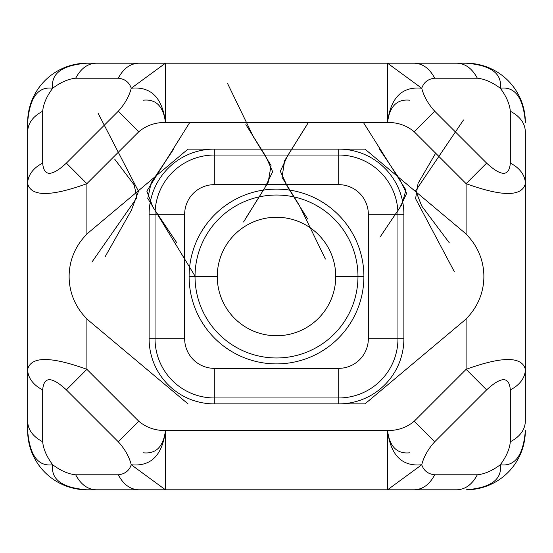 <?xml version="1.0" encoding="UTF-8"?>
<svg xmlns="http://www.w3.org/2000/svg" width="553" height="553" viewBox="0 0 553 553"><rect width="100%" height="100%" fill="white"/><g stroke="black" fill="none" stroke-linecap="round" stroke-linejoin="round"><path stroke-width="0.83" d="M387.542 430.552C389.616 446.741 397.026 454.151 409.78 452.783C397.026 454.151 389.616 446.741 387.542 430.552L387.542 489.799L86.897 489.799A59.247 59.247 0 0 1 27.65 430.552L27.65 122.448A59.247 59.247 0 0 1 86.897 63.201L387.542 63.201L421.752 88.245C402.052 86.261 390.653 97.66 387.542 122.448L165.458 122.448C163.384 106.259 155.974 98.849 143.22 100.217C155.974 98.849 163.384 106.259 165.458 122.448C155.151 122.386 146.268 125.49 138.796 131.759L86.897 183.658L86.897 234.189L86.897 183.658L66.374 163.128L118.273 111.236C124.895 103.916 129.222 96.25 131.248 88.245L165.458 63.201L138.796 63.201C130.238 63.512 123.395 68.517 118.273 78.222L75.685 78.222C80.807 68.517 87.651 63.512 96.208 63.201L86.897 63.201A59.247 59.247 0 0 0 27.65 122.448L27.65 131.759C27.961 123.195 32.966 116.358 42.678 111.236L42.678 163.128C43.805 176.677 51.706 176.677 66.374 163.128C51.706 176.677 43.805 176.677 42.678 163.128A35.551 25.141 180 0 0 27.65 183.658C31.03 196.75 50.779 196.75 86.897 183.658L66.374 163.128L118.273 111.236L138.796 131.759L86.897 183.658C50.779 196.75 31.03 196.75 27.65 183.658L27.65 131.759C27.961 123.195 32.966 116.358 42.678 111.236C43.369 103.916 46.708 96.25 52.694 88.245C37.991 86.261 29.648 97.66 27.65 122.448C29.648 97.66 37.991 86.261 52.694 88.245C60.706 82.259 68.365 78.913 75.685 78.222C80.807 68.517 87.651 63.512 96.208 63.201L138.796 63.201C130.238 63.512 123.395 68.517 118.273 78.222C124.895 78.913 129.222 82.259 131.248 88.245C129.222 82.259 124.895 78.913 118.273 78.222L75.685 78.222C68.365 78.913 60.706 82.259 52.694 88.245C46.708 96.25 43.369 103.916 42.678 111.236L42.678 163.128A35.551 25.141 180 0 0 27.65 183.658L27.65 369.342A35.551 25.141 -0 0 0 42.678 389.872L42.678 441.764C32.966 436.642 27.961 429.805 27.65 421.241L27.65 430.552A59.247 59.247 0 0 0 86.897 489.799L96.208 489.799C87.651 489.488 80.807 484.483 75.685 474.778L118.273 474.778C124.895 474.087 129.222 470.741 131.248 464.755C150.948 466.739 162.347 455.34 165.458 430.552C155.151 430.614 146.268 427.51 138.796 421.241L118.273 441.764L66.374 389.872L86.897 369.342C50.772 356.25 31.023 356.25 27.65 369.342A35.551 25.141 -0 0 0 42.678 389.872C43.805 376.323 51.706 376.323 66.374 389.872L86.897 369.342C50.772 356.25 31.023 356.25 27.65 369.342L27.65 421.241C27.961 429.805 32.966 436.642 42.678 441.764C43.369 449.084 46.708 456.75 52.694 464.755C50.71 479.458 62.109 487.808 86.897 489.799C62.109 487.808 50.71 479.458 52.694 464.755C46.708 456.75 43.369 449.084 42.678 441.764L42.678 389.872C43.805 376.323 51.706 376.323 66.374 389.872L118.273 441.764C124.895 449.084 129.222 456.75 131.248 464.755C129.222 456.75 124.895 449.084 118.273 441.764L138.796 421.241C146.268 427.51 155.151 430.614 165.458 430.552L165.458 489.799L131.248 464.755C129.222 470.741 124.895 474.087 118.273 474.778C123.395 484.483 130.238 489.488 138.796 489.799L96.208 489.799C87.651 489.488 80.807 484.483 75.685 474.778C68.365 474.087 60.706 470.741 52.694 464.755C60.706 470.741 68.365 474.087 75.685 474.778L118.273 474.778C123.395 484.483 130.238 489.488 138.796 489.799L165.458 489.799L131.248 464.755C150.948 466.739 162.347 455.34 165.458 430.552L387.542 430.552C397.849 430.614 406.731 427.51 414.204 421.241L466.103 369.342L466.103 318.811L466.103 369.342L486.626 389.872L434.727 441.764L414.204 421.241L466.103 369.342L486.626 389.872L434.727 441.764L414.204 421.241C406.731 427.51 397.849 430.614 387.542 430.552C390.653 455.34 402.052 466.739 421.752 464.755C423.778 456.75 428.105 449.084 434.727 441.764C428.105 449.084 423.778 456.75 421.752 464.755C423.778 470.741 428.105 474.087 434.727 474.778L477.315 474.778C484.635 474.087 492.294 470.741 500.306 464.755C506.292 456.75 509.631 449.084 510.322 441.764L510.322 389.872C509.202 376.323 501.301 376.323 486.626 389.872C501.301 376.323 509.202 376.323 510.322 389.872A35.551 25.141 0 0 0 525.35 369.342C521.97 356.25 502.221 356.25 466.103 369.342C502.221 356.25 521.97 356.25 525.35 369.342L525.35 421.241C525.039 429.805 520.034 436.642 510.322 441.764C509.631 449.084 506.292 456.75 500.306 464.755C515.009 466.739 523.352 455.34 525.35 430.552A59.247 59.247 0 0 1 466.103 489.799A59.247 59.247 0 0 0 525.35 430.552C523.352 455.34 515.009 466.739 500.306 464.755C492.294 470.741 484.635 474.087 477.315 474.778C472.193 484.483 465.35 489.488 456.792 489.799L165.458 489.799L165.458 430.552L387.542 430.552C390.653 455.34 402.052 466.739 421.752 464.755L387.542 489.799L414.204 489.799C422.762 489.488 429.605 484.483 434.727 474.778L477.315 474.778C472.193 484.483 465.35 489.488 456.792 489.799L414.204 489.799C422.762 489.488 429.605 484.483 434.727 474.778C428.105 474.087 423.778 470.741 421.752 464.755L387.542 489.799L387.542 430.552M143.22 452.783C155.974 454.151 163.384 446.741 165.458 430.552C163.384 446.741 155.974 454.151 143.22 452.783M387.542 489.018C389.948 489.018 389.948 489.018 387.542 489.018M409.78 100.217C397.026 98.849 389.616 106.259 387.542 122.448C397.849 122.386 406.731 125.49 414.204 131.759C406.731 125.49 397.849 122.386 387.542 122.448L165.458 122.448C162.347 97.66 150.948 86.261 131.248 88.245C129.222 96.25 124.895 103.916 118.273 111.236L138.796 131.759C146.268 125.49 155.151 122.386 165.458 122.448C162.347 97.66 150.948 86.261 131.248 88.245L165.458 63.201L165.458 122.448L165.458 63.201L456.792 63.201C465.35 63.512 472.193 68.517 477.315 78.222L434.727 78.222C428.105 78.913 423.778 82.259 421.752 88.245C423.778 96.25 428.105 103.916 434.727 111.236L486.626 163.128L466.103 183.658L414.204 131.759L434.727 111.236C428.105 103.916 423.778 96.25 421.752 88.245C423.778 82.259 428.105 78.913 434.727 78.222C429.605 68.517 422.762 63.512 414.204 63.201L387.542 63.201L387.542 122.448L387.542 63.201L421.752 88.245C402.052 86.261 390.653 97.66 387.542 122.448C389.616 106.259 397.026 98.849 409.78 100.217M86.897 318.811L86.897 369.342L138.796 421.241L86.897 369.342L86.897 318.811M90.291 231.113A59.247 59.247 0 0 0 90.291 321.887L188.013 403.89L90.291 321.887A59.247 59.247 0 0 1 90.291 231.113L188.013 149.11L364.987 149.11L188.013 149.11L90.291 231.113M466.103 234.189L466.103 183.658C502.228 196.75 521.977 196.75 525.35 183.658L525.35 421.241C525.039 429.805 520.034 436.642 510.322 441.764L510.322 389.872A35.551 25.141 0 0 0 525.35 369.342L525.35 183.658A35.551 25.141 180 0 0 510.322 163.128C509.195 176.677 501.295 176.677 486.626 163.128L466.103 183.658C502.228 196.75 521.977 196.75 525.35 183.658A35.551 25.141 180 0 0 510.322 163.128L510.322 111.236C509.631 103.916 506.292 96.25 500.306 88.245C492.294 82.259 484.635 78.913 477.315 78.222C484.635 78.913 492.294 82.259 500.306 88.245C502.29 73.542 490.891 65.192 466.103 63.201L456.792 63.201C465.35 63.512 472.193 68.517 477.315 78.222L434.727 78.222C429.605 68.517 422.762 63.512 414.204 63.201L466.103 63.201A59.247 59.247 0 0 1 525.35 122.448A59.247 59.247 0 0 0 466.103 63.201C490.891 65.192 502.29 73.542 500.306 88.245C506.292 96.25 509.631 103.916 510.322 111.236C520.034 116.358 525.039 123.195 525.35 131.759L525.35 183.658L525.35 131.759C525.039 123.195 520.034 116.358 510.322 111.236L510.322 163.128C509.195 176.677 501.295 176.677 486.626 163.128L434.727 111.236L414.204 131.759L466.103 183.658L466.103 234.189M462.709 231.113L364.987 149.11L462.709 231.113A59.247 59.247 0 0 1 462.709 321.887A59.247 59.247 0 0 0 462.709 231.113M86.897 63.201C62.109 65.192 50.71 73.542 52.694 88.245C50.71 73.542 62.109 65.192 86.897 63.201M27.65 430.552C29.648 455.34 37.991 466.739 52.694 464.755C37.991 466.739 29.648 455.34 27.65 430.552M364.987 403.89L214.288 403.89A65.178 65.178 0 0 1 149.11 338.713L149.11 214.288A65.178 65.178 0 0 1 214.288 149.11A65.178 65.178 0 0 0 149.11 214.288L155.04 214.288A59.247 59.247 0 0 1 214.288 155.04L214.288 149.11L214.288 155.04L338.713 155.04L338.713 149.11L338.713 184.661L214.288 184.661L214.288 155.04L338.713 155.04A59.247 59.247 0 0 1 397.96 214.288L368.339 214.288A29.627 29.627 0 0 0 338.713 184.661L338.713 155.04A59.247 59.247 0 0 1 397.96 214.288L397.96 338.713A59.247 59.247 0 0 1 338.713 397.96L214.288 397.96A59.247 59.247 0 0 1 155.04 338.713L155.04 214.288L184.661 214.288L184.661 338.713A29.627 29.627 0 0 0 214.288 368.339L338.713 368.339A29.627 29.627 0 0 0 368.339 338.713L368.339 214.288A29.627 29.627 0 0 0 338.713 184.661L214.288 184.661A29.627 29.627 0 0 0 184.661 214.288L149.11 214.288L149.11 338.713A65.178 65.178 0 0 0 214.288 403.89L364.987 403.89L462.709 321.887L364.987 403.89M363.895 276.5A87.395 87.395 0 0 1 276.5 363.895A87.395 87.395 0 0 1 189.105 276.5A87.395 87.395 0 0 1 276.5 189.105A87.395 87.395 0 0 1 363.895 276.5L357.971 276.5L363.895 276.5A87.395 87.395 0 0 0 276.5 189.105A87.395 87.395 0 0 0 189.105 276.5A87.395 87.395 0 0 0 276.5 363.895A87.395 87.395 0 0 0 363.895 276.5M214.288 184.661A29.627 29.627 0 0 0 184.661 214.288L184.661 338.713L155.04 338.713L184.661 338.713A29.627 29.627 0 0 0 214.288 368.339L214.288 397.96L214.288 368.339L338.713 368.339L338.713 397.96L338.713 368.339A29.627 29.627 0 0 0 368.339 338.713L397.96 338.713L368.339 338.713L368.339 214.288L397.96 214.288L397.96 338.713L403.89 338.713A65.178 65.178 0 0 1 338.713 403.89A65.178 65.178 0 0 0 403.89 338.713L397.96 338.713A59.247 59.247 0 0 1 338.713 397.96L338.713 403.89L338.713 397.96L214.288 397.96L214.288 403.89L214.288 397.96A59.247 59.247 0 0 1 155.04 338.713L149.11 338.713L155.04 338.713L155.04 214.288A59.247 59.247 0 0 1 214.288 155.04L214.288 184.661M403.89 214.288A65.178 65.178 0 0 0 338.713 149.11A65.178 65.178 0 0 1 403.89 214.288L403.89 338.713L403.89 214.288L397.96 214.288L403.89 214.288M195.029 276.5L189.105 276.5L195.029 276.5A81.471 81.471 0 0 0 276.5 357.971A81.471 81.471 0 0 0 357.971 276.5A81.471 81.471 0 0 0 276.5 195.029A81.471 81.471 0 0 0 195.029 276.5L217.253 276.5A59.247 59.247 0 0 0 276.5 335.747A59.247 59.247 0 0 0 335.747 276.5L357.971 276.5A81.471 81.471 0 0 1 276.5 357.971A81.471 81.471 0 0 1 195.029 276.5A81.471 81.471 0 0 1 276.5 195.029A81.471 81.471 0 0 1 357.971 276.5L335.747 276.5A59.247 59.247 0 0 0 276.5 217.253A59.247 59.247 0 0 0 217.253 276.5A59.247 59.247 0 0 0 276.5 335.747A59.247 59.247 0 0 0 335.747 276.5A59.247 59.247 0 0 0 276.5 217.253A59.247 59.247 0 0 0 217.253 276.5L195.029 276.5M466.103 489.799C490.891 487.808 502.29 479.458 500.306 464.755C502.29 479.458 490.891 487.808 466.103 489.799M525.35 122.448C523.352 97.66 515.009 86.261 500.306 88.245C515.009 86.261 523.352 97.66 525.35 122.448M363.376 122.448L405.943 190.032L401.775 204.728L381.639 234.7M454.393 271.813L415.586 198.651L418.068 183.354L435.66 153.222L418.068 183.354L415.586 198.651L454.393 271.813M380.188 236.891L399.701 207.935L406.655 193.432L399.384 178.688L379.489 149.151M463.497 119.973L415.683 190.709L421.718 206.013L449.319 242.829L421.718 206.013L415.683 190.709L463.497 119.973M325.378 259.046L299.581 205.785L282.016 177.278L284.698 160.508L307.15 124.556M227.622 83.614L253.537 137.061L271.053 165.534L268.157 182.4L245.366 218.919M308.401 122.448L287.816 155.407L280.309 171.216L287.491 186.734L307.655 218.953M243.555 221.988L264.749 187.944L272.677 171.776L265.813 156.423L245.864 124.584M98.088 113.247L138.478 191.276L131.317 210.382L105.298 256.447L131.317 210.382L138.478 191.276L98.088 113.247M195.029 276.071L147.769 198.409L151.19 182.663L173.455 149.455M92.033 261.942L136.916 197.656L134.151 184.889L114.789 159.299L134.151 184.889L136.916 197.656L92.033 261.942M189.769 122.448L146.835 191.151L152.96 207.181L176.663 242.58"/></g></svg>
